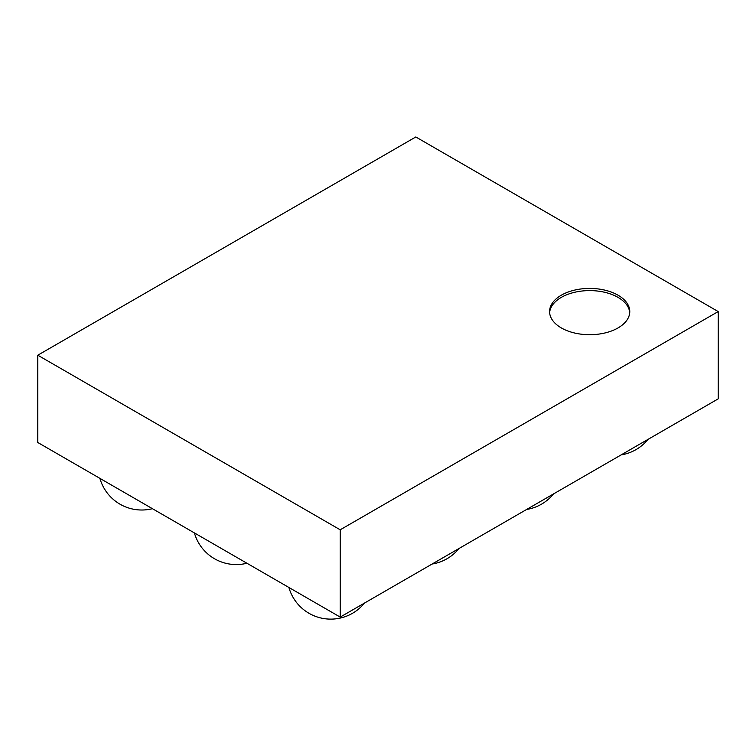 <?xml version="1.0" encoding="UTF-8"?>
<svg xmlns="http://www.w3.org/2000/svg" width="756" height="756" viewBox="0 0 756 756"><rect width="100%" height="100%" fill="white"/><g stroke="black" fill="none" stroke-linecap="round" stroke-linejoin="round"><path stroke-width="1.13" d="M340.2 529.795L340.2 617.094L718.2 398.856L718.2 311.566L340.2 529.795L37.8 355.207L415.8 136.968L718.2 311.566M561.33 295.19A40.096 23.143 180 0 1 605.027 290.181A40.096 23.143 180 0 1 629.776 311.566A40.096 23.143 180 0 1 589.68 334.71A40.096 23.143 180 0 1 549.584 311.566A40.096 23.143 180 0 1 561.33 295.19M340.2 617.094L37.8 442.506L37.8 355.207M629.729 312.653A40.096 23.143 0 0 0 604.148 292.156A40.096 23.143 0 0 0 561.33 297.373A40.096 23.143 0 0 0 549.631 312.653M621.12 454.904A43.498 43.498 0 0 0 648.015 439.378M526.62 509.468A43.498 43.498 0 0 0 553.515 493.933M432.12 564.023A43.498 43.498 0 0 0 459.015 548.497M194.396 532.914A43.498 43.498 0 0 0 246.919 563.239M99.896 478.35A43.498 43.498 0 0 0 152.419 508.684M288.896 587.469A43.498 43.498 0 0 0 364.515 603.052"/></g></svg>
